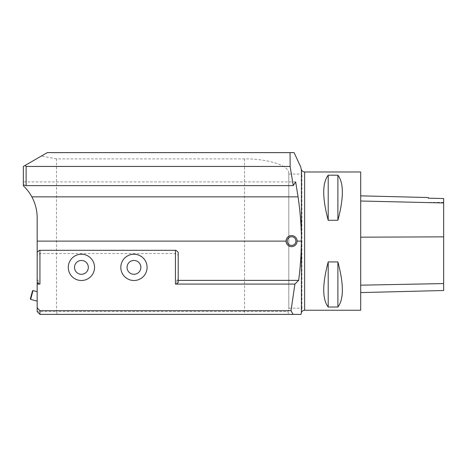 <?xml version="1.0" encoding="UTF-8"?>
<svg xmlns="http://www.w3.org/2000/svg" width="467" height="467" viewBox="0 0 467 467"><rect width="100%" height="100%" fill="white"/><g stroke="black" fill="none" stroke-linecap="round" stroke-linejoin="round"><path stroke-width="0.35" stroke-dasharray="2.33 1.75" d="M120.819 267.375A13.134 13.134 0 0 0 140.52 278.746A13.134 13.134 0 0 0 140.52 255.998A13.134 13.134 0 0 0 120.819 267.375M68.281 267.375A13.134 13.134 0 0 0 87.983 278.746A13.134 13.134 0 0 0 87.983 255.998A13.134 13.134 0 0 0 68.281 267.375M178.196 282.5L178.196 252.25M178.196 279.54L176.806 280.369L178.196 280.369M297.1 241.106A5.528 5.528 0 0 1 291.566 246.634A5.528 5.528 0 0 1 286.038 241.106A5.528 5.528 0 0 1 291.566 235.572A5.528 5.528 0 0 1 297.1 241.106L301.448 241.106M37.173 255.215L37.173 252.25L37.173 255.215L39.94 253.563L175.434 253.563L178.196 255.215M38.568 283.702L38.568 280.591L37.173 279.54L37.173 282.5L37.173 279.54M288.804 308.162L301.927 308.162L300.952 314.379L288.501 314.379L288.04 311.617L56.53 311.617L56.53 158.879L244.562 158.879C268.21 158.716 289.301 165.569 288.804 173.251L288.804 308.956L288.04 311.617M56.53 158.879L41.382 156.036L23.35 166.445L23.35 185.802C32.346 194.622 36.951 205.334 37.173 217.931L37.173 311.617L39.94 314.379L288.501 314.379M37.173 291.682L37.173 301.127L37.173 291.682M300.73 166.964L301.927 174.045L301.927 308.162M23.35 184.874L23.35 181.908L23.35 184.874M294.099 152.621L47.295 152.621L41.382 156.036M360.693 171.979L360.693 310.234M328.208 220.284L337.886 220.284C343.84 197.955 343.84 182.924 337.886 175.183L328.208 175.183C322.248 182.924 322.248 197.955 328.208 220.284L328.208 175.183M328.208 307.023L337.886 307.023C343.84 299.289 343.84 284.251 337.886 261.923L328.208 261.923C322.248 284.251 322.248 299.289 328.208 307.023L328.208 261.923M288.804 173.251L288.804 308.956M295.646 181.908L23.35 181.908M31.838 196.864L297.981 196.864M37.173 241.106L286.038 241.106M176.806 280.369L176.806 283.702M57.272 314.379L56.53 311.617L37.173 311.617M360.693 237.166L360.693 292.593L360.693 195.842L360.693 237.166L443.65 236.839L443.65 290.509M428.303 198.195L428.303 197.541M443.65 198.539L443.65 236.839M337.886 175.183L337.886 220.284M337.886 261.923L337.886 307.023M30.653 299.382L33.017 290.567M32.509 290.859L30.361 298.874M39.94 253.563L39.94 250.3L39.426 250.3M175.948 250.3L39.94 250.3M175.434 250.3L175.434 253.563M38.568 280.591L37.173 280.591M288.804 174.045L301.927 174.045M304.624 310.234L304.624 171.979M244.562 158.879L244.562 314.379M443.65 283.597L360.693 285.214M443.65 202.912L360.693 200.968M443.65 202.392L428.303 202.392"/><path stroke-width="0.7" d="M291.017 310.678L293.089 314.379L39.94 314.379L37.173 311.617L37.173 307.811L39.94 310.678L291.017 310.678L294.905 284.076L175.434 284.076L175.434 250.3L39.94 250.3L39.94 284.076L37.173 284.076L37.173 241.106L286.038 241.106A5.528 5.528 0 0 1 294.333 236.314A5.528 5.528 0 0 1 294.333 245.893A5.528 5.528 0 0 1 286.038 241.106M37.173 307.811L37.173 284.076M178.196 280.369L298.647 280.369C300.38 267.358 301.273 254.27 301.332 241.106L301.413 237.154C301.145 223.67 300.03 210.238 298.074 196.864L295.646 181.908L293.235 185.615L26.117 185.615L23.35 184.874L23.35 166.445L25.101 165.435L26.117 166.445L26.117 185.615M297.1 241.106L301.332 241.106M39.94 284.076L38.568 283.702L37.173 282.5M26.117 166.445L290.141 166.445L293.235 185.615M293.089 314.379L300.952 314.379L301.413 312.692L301.413 241.106M294.905 284.076L298.647 280.369M37.173 241.106L37.173 217.931A44.242 44.242 0 0 0 23.35 185.802L23.35 184.874M290.141 166.445L290.048 152.621L47.295 152.621L25.101 165.435M290.048 152.621L294.099 152.621L300.73 166.964L301.413 170.222M360.693 310.234L360.693 171.979L304.624 171.979L304.624 310.234L360.693 310.234M328.208 261.923L337.886 261.923C343.84 284.251 343.84 299.289 337.886 307.023L328.208 307.023C322.248 299.289 322.248 284.251 328.208 261.923L328.208 307.023M328.208 175.183L337.886 175.183C343.84 182.924 343.84 197.955 337.886 220.284L328.208 220.284C322.248 197.955 322.248 182.924 328.208 175.183L328.208 220.284M31.838 196.864L298.074 196.864M175.434 250.3L175.948 250.3L178.196 252.25L178.196 282.5L176.806 283.702L175.434 284.076M39.94 310.678L39.94 314.379M360.693 292.593L443.65 290.509L443.65 198.539L428.303 198.189L443.65 198.539M360.693 195.842L428.303 197.541L428.303 198.189M337.886 307.023L337.886 261.923M337.886 220.284L337.886 175.183M287.234 241.106A4.331 4.331 0 0 0 293.731 244.854A4.331 4.331 0 0 0 293.731 237.353A4.331 4.331 0 0 0 287.234 241.106M37.173 291.682L33.017 290.567L30.653 299.382L37.173 301.127M30.653 299.382L30.361 298.874L32.509 290.859L33.017 290.567M37.173 252.25L39.426 250.3L39.94 250.3M74.504 267.375A6.912 6.912 0 0 0 84.871 273.358A6.912 6.912 0 0 0 84.871 261.386A6.912 6.912 0 0 0 74.504 267.375M68.281 267.375A13.134 13.134 0 0 0 87.983 278.746A13.134 13.134 0 0 0 87.983 255.998A13.134 13.134 0 0 0 68.281 267.375M127.042 267.375A6.912 6.912 0 0 0 137.409 273.358A6.912 6.912 0 0 0 137.409 261.386A6.912 6.912 0 0 0 127.042 267.375M120.819 267.375A13.134 13.134 0 0 0 140.52 278.746A13.134 13.134 0 0 0 140.52 255.998A13.134 13.134 0 0 0 120.819 267.375M301.413 311.985L301.413 312.692C301.933 311.15 303.001 310.333 304.624 310.234M301.413 237.154L301.413 169.515C301.933 171.056 303.001 171.879 304.624 171.979M443.65 283.568L360.693 285.185M443.65 236.857L360.693 237.183M443.65 202.958L360.693 201.014"/></g></svg>
